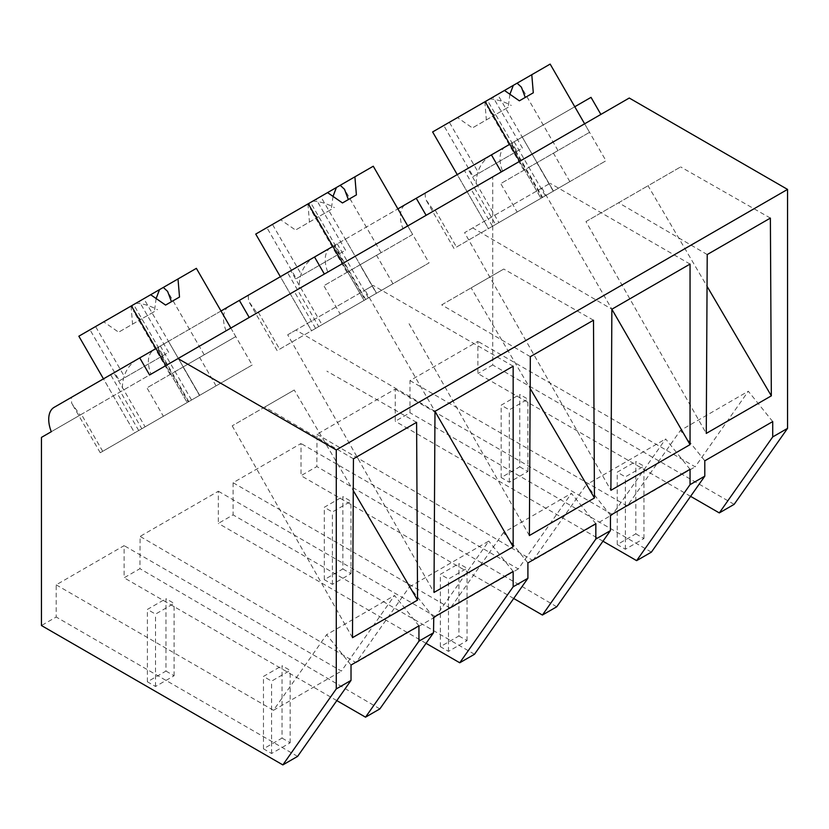 <?xml version="1.0" encoding="UTF-8"?>
<svg xmlns="http://www.w3.org/2000/svg" width="829" height="829" viewBox="0 0 829 829"><rect width="100%" height="100%" fill="white"/><g stroke="black" fill="none" stroke-linecap="round" stroke-linejoin="round"><path stroke-width="0.62" stroke-dasharray="4.14 3.11" d="M734.131 504.364L492.727 364.988L492.727 176.857L502.581 171.168A26.259 15.16 60 0 1 505.441 146.774L591.025 97.356M509.773 144.267L457.245 174.598L488.436 228.617L605.968 160.764L584.621 123.801L629.263 98.029M690.598 496.343L477.898 373.547L477.898 341.382L409.982 380.594L409.982 412.759L395.236 421.277L395.236 389.112L316.999 434.272L316.833 466.54L301.01 475.68L301.01 443.505L233.084 482.727L233.084 514.892L218.338 523.41L218.338 491.234L140.111 536.404L139.946 568.673L124.122 577.803L124.122 545.637L56.196 584.849L56.196 617.014L41.45 625.532M492.727 364.988L477.898 373.547M492.727 176.857L41.45 437.401M188.794 401.619L157.603 347.6L157.064 347.911L188.245 401.93L188.794 401.619L100.236 452.738L141.821 428.738L110.63 374.718L54.165 407.319L71.335 397.402L71.709 403.329L80.081 415.091L51.294 431.712M80.081 415.091L150.919 374.2C146.754 362.366 147.707 354.232 153.779 349.807L248.234 295.269L248.596 301.196L256.98 312.968L226.068 330.812L342.74 263.456L364.076 300.419L429.07 262.886L407.733 225.923L342.74 263.456L364.076 300.419L311.549 330.74L321.994 324.709L318.709 326.605L287.518 272.586L290.803 270.689L321.994 324.709M155.997 348.522L103.47 378.853L134.661 432.873L252.182 365.019L230.845 328.056L249.208 317.445L150.919 374.2M157.064 347.911L168.463 341.32L199.654 395.34L216.068 385.868L163.375 416.293L199.488 395.443L183.074 367.009L235.768 336.584L230.845 328.056L149.593 374.967M542.031 197.675L542.57 197.364L511.389 143.344L510.84 143.655L542.031 197.675L569.855 181.613L517.161 212.037L553.275 191.188L536.85 162.753L589.554 132.329L584.621 123.801L402.967 228.68A26.259 15.16 60 0 1 405.827 204.286L467.701 168.567L498.882 222.587L495.597 224.483L464.416 170.463M425.122 193.147L425.484 199.074L433.868 210.846L402.967 228.68M433.868 210.846L502.581 171.168M258.275 312.222L279.611 349.185L365.682 299.487L365.143 299.797L333.952 245.778L345.361 239.198L376.542 293.217L392.967 283.736L340.263 314.16L376.376 293.311L359.962 264.876L412.655 234.462L407.733 225.923L426.106 215.322L256.98 312.968M511.389 143.344L505.441 146.774M490.592 155.344C480.644 161.924 475.815 172.287 476.115 186.452M510.84 143.655L574.777 106.744M772.721 421.588L748.318 391.226L695.179 466.831L477.898 341.382M612.507 514.56L395.236 389.112M316.999 434.272L532.943 560.497L610.486 515.731M602.952 541.202L395.236 421.277M690.049 469.318L665.646 438.955L613.077 513.752M651.387 552.135L409.982 412.759M409.982 380.594L627.263 506.042L680.402 430.448L748.318 391.226M704.795 460.8L680.402 430.448M627.263 506.042L695.179 466.831M542.57 197.364L492.488 226.276L471.152 189.323M492.488 226.276L456.51 247.052L435.163 210.089M456.51 247.052L495.597 224.483M405.827 204.286L330.678 247.674A26.259 15.16 -120 0 0 327.807 272.078M519.628 161.323L540.964 198.286L519.628 161.323M514.125 141.759L545.316 195.779M522.249 137.065L553.44 191.084L605.968 160.764M610.486 515.255L586.321 484.758L665.646 438.955M541.907 188.028L611.875 309.217L472.789 227.923L550.114 183.282L464.582 232.659L610.9 490.322M690.049 264.078L550.114 183.282M707.22 254.555L618.6 202.753L585.968 221.581L706.267 433.412M618.6 202.753L680.65 166.919L648.029 185.758L707.054 286.326M770.379 218.089L680.65 166.919M585.968 221.581L648.029 185.758M532.943 560.497L586.321 484.758M467.701 168.567L457.245 174.598L488.436 228.617L498.882 222.587M472.789 227.923L464.582 232.659M433.598 617.377L409.433 586.88L356.055 662.62L140.111 536.404M379.858 708.899L139.946 568.673M356.055 662.62L433.588 617.854M435.619 616.683L218.338 491.234M409.433 586.88L488.758 541.088L436.178 615.885M513.161 571.44L488.758 541.088M336.812 700.598L124.122 577.803M418.935 625.843L394.542 595.481L341.403 671.086L124.122 545.637M351.019 665.055L326.616 634.693L394.542 595.481M56.196 584.849L273.477 710.298L326.616 634.693M297.601 756.39L56.196 617.014M434.976 411.339L295.901 330.056L373.216 285.414L365.009 290.15L434.976 411.339M513.161 366.2L373.216 285.414M295.901 330.056L287.694 334.792L434.013 592.445M287.694 334.792L365.009 290.15M353.434 458.81L264.814 407.008L232.193 425.837L294.243 390.013L353.268 490.581M232.193 425.837L352.491 637.667M264.814 407.008L294.243 390.013M416.593 422.344L326.875 371.174M273.477 710.298L341.403 671.086M165.841 365.579L187.188 402.542L165.841 365.579M188.245 401.93L134.661 432.873L103.47 378.853L113.915 372.822L145.106 426.842L134.661 432.873L199.488 395.443M110.63 374.718L113.915 372.822M157.603 347.6L153.779 349.807M136.806 359.599C126.858 366.19 122.029 376.553 122.329 390.708M138.702 430.531L117.366 393.568M102.723 451.308L81.387 414.345M141.821 428.738L145.106 426.842M78.848 336.201L89.988 329.766L119.428 380.76L163.064 355.558L133.635 304.575L143.842 298.678L199.654 395.34L252.182 365.019M168.463 341.32L220.991 310.999M160.339 346.014L191.53 400.034M513.711 598.476L301.01 475.68M556.746 606.776L316.833 466.54M595.833 523.71L571.43 493.359L518.291 568.953L301.01 443.505M527.907 562.922L503.504 532.57L571.43 493.359M518.291 568.953L450.365 608.165L503.504 532.57M450.365 608.165L233.084 482.727M426.065 643.335L218.338 523.41M474.489 654.268L233.084 514.892M530.332 356.677L441.702 304.875L503.763 269.052L471.141 287.881L530.156 388.449M593.491 320.212L503.763 269.052M441.702 304.875L471.141 287.881M409.08 323.714L529.379 535.544M226.068 330.812A26.259 15.16 60 0 1 228.939 306.409M279.611 349.185L318.709 326.605M248.234 295.269L287.518 272.586M315.6 328.408L294.254 291.445M333.952 245.778L313.704 257.477C303.735 264.088 298.906 274.461 299.228 288.575M313.704 257.477L330.678 247.674M345.361 239.198L397.889 208.867M365.143 299.797L429.07 262.886M332.885 246.4L280.357 276.72L311.549 330.74L376.376 293.311M255.736 234.079L266.876 227.643L296.316 278.627L339.963 253.436L310.523 202.442L320.74 196.546L376.542 293.217L311.549 330.74L280.357 276.72L290.803 270.689M337.237 243.892L368.418 297.912M432.624 131.946L443.774 125.521L473.204 176.504L516.85 151.303L487.411 100.319L497.628 94.423L553.44 191.084L488.436 228.617L553.275 191.188M492.996 97.097L449.349 122.298L478.789 173.282L522.436 148.08L492.996 97.097L487.411 100.319M443.774 125.521L449.349 122.298M569.855 181.613L553.44 153.178L500.747 183.603L517.161 212.037M536.85 162.753L500.747 183.603M497.628 94.423L550.155 64.092M589.554 132.329L553.44 153.178M527.006 168.442L558 150.546L527.006 168.442M533.296 92.786L519.358 100.827M489.784 98.952C496.706 99.283 503.877 101.459 511.317 105.47M485.97 101.148L487.286 106.879L494.25 115.324L472.416 127.935L457.504 117.583M484.841 101.801L486.343 119.894L472.416 127.935M473.204 176.504L478.789 173.282M509.908 94.268L508.187 107.283L494.25 115.324M516.85 151.303L522.436 148.08M508.187 107.283L486.343 119.894M316.108 199.219L272.461 224.421L301.901 275.404L345.538 250.213L316.108 199.219L310.523 202.442M266.876 227.643L272.461 224.421M392.967 283.736L376.542 255.311L323.849 285.736L340.263 314.16M359.962 264.876L323.849 285.736M320.74 196.546L373.268 166.225M412.655 234.462L376.542 255.311M350.118 270.565L381.102 252.679L350.118 270.565M356.397 194.908L342.47 202.95M312.885 201.084C319.807 201.416 326.989 203.582 334.419 207.602M309.082 203.281L310.398 209.001L317.362 217.447L295.528 230.058L280.616 219.716M307.942 203.934L309.455 222.017L295.528 230.058M296.316 278.627L301.901 275.404M333.02 196.39L331.289 209.405L317.362 217.447M339.963 253.436L345.538 250.213M331.289 209.405L309.455 222.017M139.21 301.352L95.573 326.543L125.003 377.537L168.65 352.335L139.21 301.352L133.635 304.575M89.988 329.766L95.573 326.543M216.068 385.868L199.654 357.434L146.961 387.858L163.375 416.293M183.074 367.009L146.961 387.858M143.842 298.678L196.369 268.347M235.768 336.584L199.654 357.434M173.23 372.698L204.214 354.802L173.23 372.698M179.51 297.041L165.582 305.082M135.997 303.207C142.92 303.538 150.101 305.714 157.531 309.725M132.184 305.404L133.51 311.134L140.474 319.579L118.63 332.191L103.729 321.839M131.055 306.056L132.567 324.149L118.63 332.191M119.428 380.76L125.003 377.537M156.132 298.523L154.401 311.538L140.474 319.579M163.064 355.558L168.65 352.335M154.401 311.538L132.567 324.149M635.822 533.835L643.946 538.529L625.367 549.244L617.242 544.56L635.822 533.835L635.822 461.463L643.946 466.147L625.367 476.872L617.242 472.178L635.822 461.463M643.946 538.529L643.946 466.147M625.367 549.244L625.367 476.872M617.242 544.56L617.242 472.178M458.924 635.957L467.048 640.651L448.479 651.376L440.354 646.682L458.924 635.957L458.924 563.585L467.048 568.279L448.479 579.005L440.354 574.31L458.924 563.585M467.048 640.651L467.048 568.279M448.479 651.376L448.479 579.005M440.354 646.682L440.354 574.31M282.036 738.09L290.16 742.784L271.591 753.499L263.467 748.815L282.036 738.09L282.036 665.718L290.16 670.402L271.591 681.127L263.467 676.433L282.036 665.718M290.16 742.784L290.16 670.402M271.591 753.499L271.591 681.127M263.467 748.815L263.467 676.433M519.752 466.82L527.876 471.514L509.296 482.24L501.172 477.545L519.752 466.82L519.752 394.449L527.876 399.143L509.296 409.858L501.172 405.174L519.752 394.449M527.876 471.514L527.876 399.143M509.296 482.24L509.296 409.858M501.172 477.545L501.172 405.174M342.854 568.953L350.978 573.637L332.408 584.362L324.284 579.668L342.854 568.953L342.854 496.571L350.978 501.265L332.408 511.99L324.284 507.296L342.854 496.571M350.978 573.637L350.978 501.265M332.408 584.362L332.408 511.99M324.284 579.668L324.284 507.296M165.966 671.075L174.09 675.77L155.52 686.485L147.396 681.801L165.966 671.075L165.966 598.704L174.09 603.398L155.52 614.113L147.396 609.429L165.966 598.704M174.09 675.77L174.09 603.398M155.52 686.485L155.52 614.113M147.396 681.801L147.396 609.429M454.023 248.482L425.495 199.074M100.236 452.738L71.709 403.329M277.124 350.615L248.596 301.196M365.682 299.487L334.491 245.467M558 150.546L521.41 87.18M523.876 170.246L487.286 106.879M381.102 252.679L344.512 189.302M346.988 272.378L310.398 209.001M204.214 354.802L167.624 291.435M170.09 374.501L133.51 311.134"/><path stroke-width="1.24" d="M600.88 114.423L591.025 97.356L574.777 106.744L584.621 123.801L550.155 64.092L531.783 74.703L533.296 92.786L519.358 100.827L504.457 90.475L485.152 101.625L519.628 161.323L509.773 144.267L491.41 154.878L501.255 171.935M690.598 496.343L719.303 512.923L734.131 504.364L787.55 428.365L787.55 189.406L629.263 98.029L149.593 374.967L139.749 357.9L54.165 407.319A26.259 15.16 60 0 0 51.294 431.712L41.45 437.401L41.45 625.532L282.855 764.908L336.273 688.909L336.273 449.95L177.986 358.574M787.55 189.406L336.273 449.95M787.55 428.365L772.721 436.924L772.721 421.588L704.795 460.8L704.795 476.147L690.049 484.654L690.049 469.318L610.486 515.255L610.403 530.643L595.833 539.057L595.833 523.71L527.907 562.922L527.907 578.269L513.161 586.787L513.161 571.44L433.764 617.273L433.515 632.765L418.935 641.18L418.935 625.843L351.019 665.055L351.019 680.402L336.273 688.909M706.267 433.412L771.333 395.847L770.379 218.089L707.22 254.555L706.267 433.412M434.976 411.339L434.013 592.445L513.161 546.746L513.161 366.2L434.976 411.339L513.161 546.746M352.491 637.667L353.434 458.81L416.593 422.344L417.547 600.103L352.491 637.667M611.864 309.217L690.049 264.078L690.049 444.624L610.9 490.322L611.864 309.217L690.049 444.624M529.379 535.544L594.445 497.98L593.491 320.212L530.332 356.677L529.379 535.544M719.303 512.923L772.721 436.924M610.486 515.731L613.077 513.752M704.795 476.147L651.387 552.135L636.631 560.653L602.952 541.202M636.631 560.653L690.049 484.654M426.106 215.322L416.251 198.266L491.41 154.878M707.054 286.326L771.333 395.847M418.935 641.18L365.527 717.178L379.858 708.899L433.515 632.765M433.588 617.854L436.178 615.885M365.527 717.178L336.812 700.598M282.855 764.908L297.601 756.39L351.019 680.402M353.268 490.581L417.547 600.103M103.47 378.853L78.848 336.201L131.376 305.88L165.841 365.579L155.997 348.522L139.749 357.9M178.007 278.958L150.671 294.73L165.582 305.082L179.51 297.041L178.007 278.958L196.369 268.347L230.845 328.056L220.991 310.999L239.363 300.388L249.208 317.445M610.403 530.643L556.746 606.776L542.415 615.045L513.711 598.476M542.415 615.045L595.833 539.057M527.907 578.269L474.489 654.268L459.743 662.775L426.065 643.335M459.743 662.775L513.161 586.787M530.156 388.449L594.445 497.98M416.251 198.266L397.889 208.867L407.733 225.923L373.268 166.225L354.895 176.826L356.397 194.908L342.47 202.95L327.559 192.608L308.264 203.747L342.74 263.456L332.885 246.4L314.523 257L324.367 274.057M239.363 300.388L314.523 257M457.245 174.598L432.624 131.946L485.152 101.625M531.783 74.703L504.457 90.475M517.109 83.169L521.41 87.18L525.244 97.428M513.306 85.377L509.908 94.268M280.357 276.72L255.736 234.079L308.264 203.747M354.895 176.826L327.559 192.608M340.222 185.302L344.512 189.302L348.346 199.561M336.408 187.499L333.02 196.39M150.671 294.73L131.376 305.88M163.323 287.425L167.624 291.435L171.458 301.683M159.52 289.622L156.132 298.523"/></g></svg>
